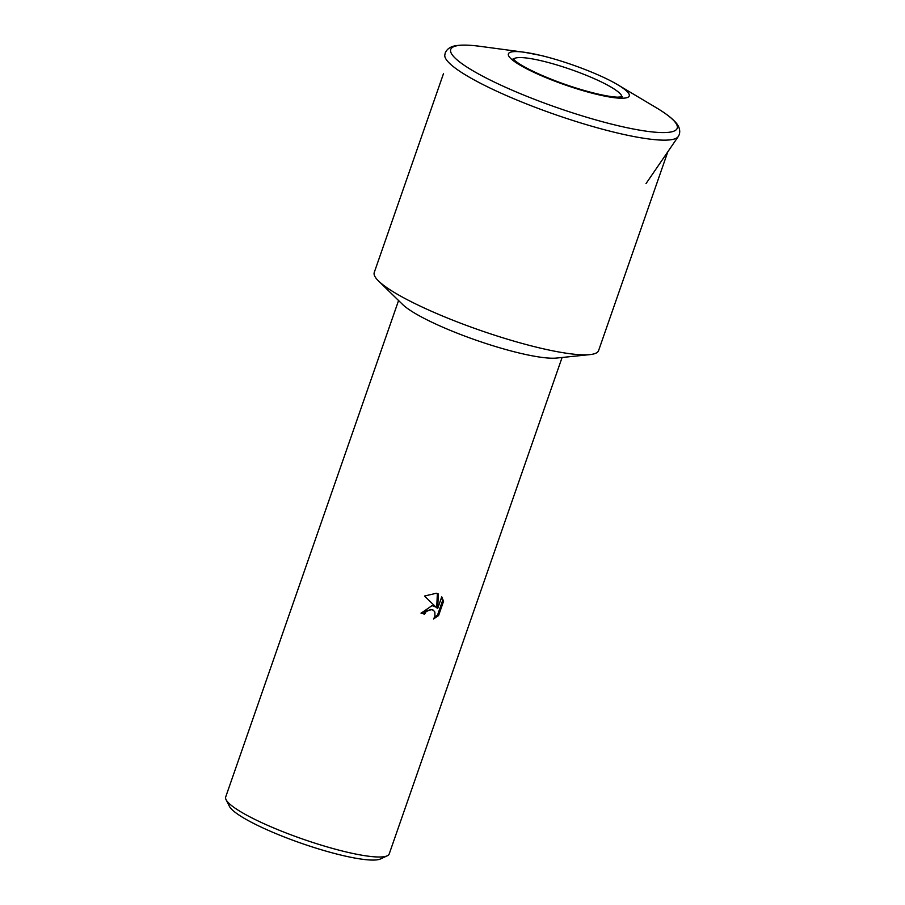 <?xml version="1.0" encoding="UTF-8"?>
<svg xmlns="http://www.w3.org/2000/svg" width="905" height="905" viewBox="0 0 905 905"><rect width="100%" height="100%" fill="white"/><g stroke="black" fill="none" stroke-linecap="round" stroke-linejoin="round"><path stroke-width="1.36" d="M443.484 73.656L374.251 272.473A118.781 19.808 19.2 0 0 378.562 281.014A118.781 19.808 19.2 0 0 539.64 347.939A118.781 19.808 19.2 0 0 589.902 354.613A118.781 19.808 19.2 0 0 598.59 350.597L667.822 151.78M378.562 281.014L402.544 304.408A86.575 14.435 19.2 0 0 519.945 353.188A86.575 14.435 19.2 0 0 556.575 358.052L589.902 354.613M432.047 605.603L435.927 607.097L424.502 596.044L436.346 593.261L438.337 593.997L437.692 608.443L441.731 596.848L443.563 601.282L438.574 615.592L433.484 618.975L434.909 616.497L434.875 612.085L433.359 610.208L430.712 609.45L426.085 611.644L424.615 614.133A86.575 14.435 -160.8 0 1 421.051 613.228L432.047 605.603M398.573 300.539L225.696 796.966A86.575 14.435 19.2 0 0 226.069 799.681A86.575 14.435 19.2 0 0 346.253 851.967A86.575 14.435 19.2 0 0 387.238 855.813A86.575 14.435 19.2 0 0 389.218 853.913L562.096 357.475M226.069 799.681L229.406 806.332A81.167 13.53 19.2 0 0 342.079 855.349A81.167 13.53 19.2 0 0 380.496 858.947L387.238 855.813M421.187 612.843A84.414 14.073 19.2 0 0 423.642 613.466L425.124 610.977L432.386 609.551L433.359 610.208M423.642 613.466L424.615 614.133M434.57 617.3L437.601 614.925L442.579 600.615L443.563 601.282M437.601 614.925L438.574 615.592M435.158 606.576L435.927 607.097M442.579 600.615L441.527 597.424M437.692 608.443L436.719 607.775L437.353 593.578M617.267 132.956A123.747 20.634 19.2 0 0 678.241 136.565L679.304 134.483C680.549 129.958 678.965 125.535 674.564 121.225C670.469 117.017 664.27 112.458 655.944 107.525A119.913 20.001 19.2 0 1 663.863 112.559A119.913 20.001 19.2 0 1 617.696 125.614A119.913 20.001 19.2 0 1 464.061 65.171A119.913 20.001 19.2 0 1 480.284 46.359C470.702 45.046 462.998 44.764 457.172 45.522C451.052 46.166 447.07 48.655 445.226 52.976L444.762 55.262A123.747 20.634 19.2 0 0 458.722 70.579A123.747 20.634 19.2 0 0 617.267 132.956M540.138 55.296A63.995 10.668 19.2 0 0 524.165 52.23A63.995 10.668 19.2 0 0 515.511 62.264A63.995 10.668 19.2 0 0 597.492 94.516A63.995 10.668 19.2 0 0 622.131 87.559A63.995 10.668 19.2 0 0 617.911 84.866L655.944 107.525M621.837 96.993A57.366 9.57 19.2 0 0 615.366 89.81A57.366 9.57 19.2 0 0 541.869 60.895A57.366 9.57 19.2 0 0 513.554 59.289M646.012 183.613L678.241 136.565M617.911 84.866C600.841 74.538 565.987 61.314 540.319 55.329L524.165 52.23L480.284 46.359M622.527 96.824L617.504 97.163C612.414 96.948 605.388 95.794 596.429 93.69C577.514 89.075 558.702 82.683 539.991 74.515C527.581 68.927 519.198 64.266 514.855 60.545L513.112 58.723"/></g></svg>
